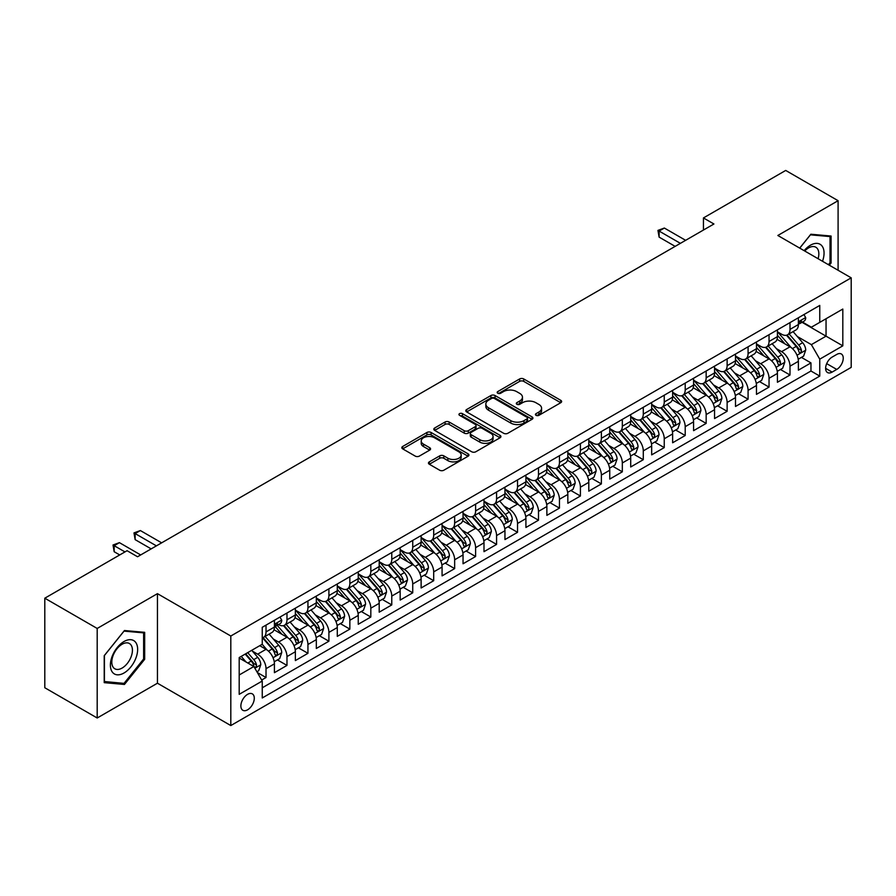<?xml version="1.0" encoding="UTF-8"?>
<svg xmlns="http://www.w3.org/2000/svg" width="896" height="896" viewBox="0 0 896 896"><rect width="100%" height="100%" fill="white"/><g stroke="black" fill="none" stroke-linecap="round" stroke-linejoin="round"><path stroke-width="1.34" d="M536.032 415.33A2.038 1.176 0 0 0 538.91 415.33L560.773 402.707A2.912 1.68 0 0 0 561.624 401.52A2.912 1.68 0 0 0 560.773 400.333L523.746 378.952A2.912 1.68 0 0 0 519.624 378.952L497.773 391.574A2.038 1.176 0 0 0 497.168 392.414A2.038 1.176 0 0 0 497.773 393.243A2.038 1.176 0 0 0 500.651 393.243L503.474 391.608A9.307 5.376 0 0 1 516.645 391.608L519.736 393.389A9.307 5.376 0 0 1 522.458 397.186A9.307 5.376 0 0 1 519.736 400.994L516.902 402.629A2.038 1.176 0 0 0 516.309 403.458A2.038 1.176 0 0 0 516.902 404.286A2.038 1.176 0 0 0 519.781 404.286L522.614 402.651A9.307 5.376 0 0 1 535.774 402.651L538.866 404.432A9.307 5.376 0 0 1 541.587 408.24A9.307 5.376 0 0 1 538.866 412.037L536.032 413.672A2.038 1.176 0 0 0 535.438 414.501A2.038 1.176 0 0 0 536.032 415.33L536.032 413.672M247.576 709.822A9.486 5.477 120 0 0 253.781 701.467A9.486 5.477 120 0 0 252.325 693.874A9.486 5.477 120 0 0 247.576 694.344A9.486 5.477 120 0 0 241.382 702.699A9.486 5.477 120 0 0 242.838 710.293A9.486 5.477 120 0 0 247.576 709.822M429.318 461.866A2.912 1.68 0 0 0 428.456 463.053A2.912 1.68 0 0 0 429.318 464.24L439.701 470.232A2.912 1.68 0 0 0 443.822 470.232L468.093 456.221A2.912 1.68 0 0 0 468.944 455.034A2.912 1.68 0 0 0 468.093 453.846L431.066 432.466A2.912 1.68 0 0 0 426.944 432.466L402.674 446.477A2.912 1.68 0 0 0 401.822 447.664A2.912 1.68 0 0 0 402.674 448.862L415.218 456.098A2.912 1.68 0 0 0 419.339 456.098L429.722 450.106A2.912 1.68 0 0 0 430.573 448.918A2.912 1.68 0 0 0 429.722 447.731L423.506 444.136A7.784 4.491 0 0 1 421.221 440.955A7.784 4.491 0 0 1 426.026 436.811A7.784 4.491 0 0 1 434.504 437.786L458.886 451.853A7.784 4.491 0 0 1 461.171 455.034A7.784 4.491 0 0 1 456.366 459.189A7.784 4.491 0 0 1 447.877 458.214L443.822 455.862A2.912 1.68 0 0 0 439.701 455.862L429.318 461.866L429.318 464.24M157.45 593.656L97.194 628.454L44.8 598.203L44.8 687.747L97.194 717.998L157.45 683.211L230.81 725.558L230.81 636.014L157.45 593.656L157.45 683.211M838.096 270.267L838.096 200.693L777.84 235.48L851.2 277.838L230.81 636.014M838.096 200.693L785.702 170.442L703.438 217.941L703.438 230.037M44.8 598.203L127.064 550.704L137.547 556.752L713.922 223.989L703.438 217.941M503.686 433.294A2.912 1.68 0 0 0 507.797 433.294L532.078 419.283A2.912 1.68 0 0 0 532.93 418.096A2.912 1.68 0 0 0 532.078 416.909L495.04 395.528A2.912 1.68 0 0 0 490.93 395.528L466.648 409.539A2.912 1.68 0 0 0 465.797 410.726A2.912 1.68 0 0 0 466.648 411.914L503.686 433.294M460.365 415.778A2.038 1.176 0 0 1 462.437 416.058L462.437 413.638L500.08 435.378A2.912 1.68 0 0 1 500.931 436.565A2.912 1.68 0 0 1 500.08 437.752L475.81 451.763A2.912 1.68 0 0 1 471.688 451.763L434.661 430.382L434.661 428.008A2.912 1.68 0 0 0 433.81 429.195A2.912 1.68 0 0 0 434.661 430.382M434.661 428.008L445.054 422.016A2.912 1.68 0 0 1 449.165 422.016L464.184 430.685A2.912 1.68 0 0 0 468.294 430.685L475.194 426.709A2.912 1.68 0 0 0 476.045 425.522A2.912 1.68 0 0 0 475.194 424.334L459.558 415.307A2.038 1.176 0 0 1 458.954 414.467A2.038 1.176 0 0 1 460.219 413.381A2.038 1.176 0 0 1 462.437 413.638M261.677 680.03L266.022 677.522L257.32 672.493M252.381 651.123L257.645 654.17A11.861 6.843 60 0 1 266.022 668.685L274.411 663.846L274.411 672.683L286.978 665.414L277.446 659.915M273.336 639.027L278.6 642.062A11.861 6.843 60 0 1 286.978 656.589L295.366 651.739L295.366 660.576L307.944 653.318L298.402 647.808M294.291 626.92L299.555 629.966A11.861 6.843 60 0 1 307.944 644.482L316.322 639.643L316.322 648.48L328.899 641.222L319.368 635.712M315.258 614.824L320.522 617.859A11.861 6.843 60 0 1 328.899 632.386L337.288 627.547L337.288 636.373L349.854 629.115L340.323 623.605M336.213 602.728L341.477 605.763A11.861 6.843 60 0 1 349.854 620.278L358.243 615.44L358.243 624.277L370.821 617.019L361.278 611.509M357.168 590.621L362.432 593.656A11.861 6.843 60 0 1 370.821 608.182L379.198 603.344L379.198 612.181L391.776 604.912L382.245 599.413M378.134 578.525L383.398 581.56A11.861 6.843 60 0 1 391.776 596.086L400.165 591.237L400.165 600.074L412.731 592.816L403.2 587.306M399.09 566.418L404.354 569.464A11.861 6.843 60 0 1 412.731 583.979L421.12 579.141L421.12 587.978L433.698 580.709L424.155 575.21M420.045 554.322L425.309 557.357A11.861 6.843 60 0 1 433.698 571.883L442.075 567.045L442.075 575.87L454.653 568.613L445.122 563.102M441.011 542.226L446.275 545.261A11.861 6.843 60 0 1 454.653 559.776L463.042 554.938L463.042 563.774L475.608 556.517L466.077 551.006M461.966 530.118L467.23 533.154A11.861 6.843 60 0 1 475.608 547.68L483.997 542.842L483.997 551.667L496.574 544.41L487.032 538.91M482.922 518.022L488.186 521.058A11.861 6.843 60 0 1 496.574 535.573L504.952 530.734L504.952 539.571L517.53 532.314L507.998 526.803M503.888 505.915L509.152 508.962A11.861 6.843 60 0 1 517.53 523.477L525.918 518.638L525.918 527.475L538.496 520.206L528.954 514.707M524.843 493.819L530.107 496.854A11.861 6.843 60 0 1 538.496 511.381L546.874 506.542L546.874 515.368L559.451 508.11L549.909 502.6M545.798 481.712L551.062 484.758A11.861 6.843 60 0 1 559.451 499.274L567.829 494.435L567.829 503.272L580.406 496.014L570.875 490.504M566.765 469.616L572.029 472.651A11.861 6.843 60 0 1 580.406 487.178L588.795 482.339L588.795 491.165L601.373 483.907L591.83 478.408M587.72 457.52L592.984 460.555A11.861 6.843 60 0 1 601.373 475.07L609.75 470.232L609.75 479.069L622.328 471.811L612.786 466.301M608.686 445.413L613.939 448.459A11.861 6.843 60 0 1 622.328 462.974L630.706 458.136L630.706 466.973L643.283 459.704L633.752 454.205M629.642 433.317L634.906 436.352A11.861 6.843 60 0 1 643.283 450.878L651.672 446.029L651.672 454.866L664.25 447.608L654.707 442.098M650.597 421.21L655.861 424.256A11.861 6.843 60 0 1 664.25 438.771L672.627 433.933L672.627 442.77L685.205 435.512L675.662 430.002M671.563 409.114L676.816 412.149A11.861 6.843 60 0 1 685.205 426.675L693.582 421.837L693.582 430.662L706.16 423.405L696.629 417.906M692.518 397.018L697.782 400.053A11.861 6.843 60 0 1 706.16 414.568L714.549 409.73L714.549 418.566L727.126 411.309L717.584 405.798M713.474 384.91L718.738 387.946A11.861 6.843 60 0 1 727.126 402.472L735.504 397.634L735.504 406.47L748.082 399.202L738.55 393.702M734.44 372.814L739.693 375.85A11.861 6.843 60 0 1 748.082 390.376L756.47 385.526L756.47 394.363L769.037 387.106L759.506 381.595M755.395 360.707L760.659 363.754A11.861 6.843 60 0 1 769.037 378.269L777.426 373.43L777.426 382.267L790.003 374.998L790.003 366.173A11.861 6.843 -120 0 0 781.614 351.646L776.35 348.611M780.461 369.499L790.003 374.998M274.411 663.846A11.861 6.843 -120 0 0 266.022 649.32L259.739 645.691M295.366 651.739A11.861 6.843 -120 0 0 286.978 637.224L274.019 629.742M316.322 639.643A11.861 6.843 -120 0 0 307.944 625.128L294.974 617.635M337.288 627.547A11.861 6.843 -120 0 0 328.899 613.021L315.941 605.539M358.243 615.44A11.861 6.843 -120 0 0 349.854 600.925L336.896 593.443M379.198 603.344A11.861 6.843 -120 0 0 370.821 588.818L357.851 581.336M400.165 591.237A11.861 6.843 -120 0 0 391.776 576.722L378.818 569.24M421.12 579.141A11.861 6.843 -120 0 0 412.731 564.614L399.773 557.133M442.075 567.045A11.861 6.843 -120 0 0 433.698 552.518L420.739 545.037M463.042 554.938A11.861 6.843 -120 0 0 454.653 540.422L441.694 532.93M483.997 542.842A11.861 6.843 -120 0 0 475.608 528.315L462.65 520.834M504.952 530.734A11.861 6.843 -120 0 0 496.574 516.219L483.616 508.738M525.918 518.638A11.861 6.843 -120 0 0 517.53 504.112L504.571 496.63M546.874 506.542A11.861 6.843 -120 0 0 538.496 492.016L525.526 484.534M567.829 494.435A11.861 6.843 -120 0 0 559.451 479.92L546.493 472.427M588.795 482.339A11.861 6.843 -120 0 0 580.406 467.813L567.448 460.331M609.75 470.232A11.861 6.843 -120 0 0 601.373 455.717L588.403 448.235M630.706 458.136A11.861 6.843 -120 0 0 622.328 443.61L609.37 436.128M651.672 446.029A11.861 6.843 -120 0 0 643.283 431.514L630.325 424.032M672.627 433.933A11.861 6.843 -120 0 0 664.25 419.418L651.28 411.925M693.582 421.837A11.861 6.843 -120 0 0 685.205 407.31L672.246 399.829M714.549 409.73A11.861 6.843 -120 0 0 706.16 395.214L693.202 387.733M735.504 397.634A11.861 6.843 -120 0 0 727.126 383.107L714.157 375.626M756.47 385.526A11.861 6.843 -120 0 0 748.082 371.011L735.123 363.53M777.426 373.43A11.861 6.843 -120 0 0 769.037 358.904L756.078 351.422M836.741 354.435L832.126 357.09A9.184 5.309 120 0 0 826.123 365.187A9.184 5.309 120 0 0 827.534 372.557A9.184 5.309 120 0 0 832.126 372.098L836.741 369.432A9.184 5.309 120 0 0 842.744 361.346A9.184 5.309 120 0 0 841.333 353.976A9.184 5.309 120 0 0 836.741 354.435M230.81 725.558L851.2 367.382L851.2 277.838M239.198 674.979L253.87 666.512L262.248 681.027L262.248 697.973L819.762 376.096L819.762 359.15L811.373 344.635L797.317 336.515M262.248 681.027L239.198 694.333L239.198 657.552L262.248 644.246L262.248 627.301L819.762 305.424L819.762 322.37L842.811 309.053L842.811 345.845L819.762 359.15M278.488 624.579L278.6 624.635A11.861 6.843 60 0 0 284.525 625.229L292.914 620.39A11.861 6.843 -120 0 0 295.366 614.958L295.366 608.182M295.366 610.12L299.555 612.539A11.861 6.843 60 0 0 305.48 613.122L313.869 608.283A11.861 6.843 -120 0 0 316.322 602.862L316.322 596.075M316.322 598.013L320.522 600.432A11.861 6.843 60 0 0 326.446 601.026L334.824 596.187A11.861 6.843 -120 0 0 337.288 590.755L337.288 583.979M337.288 585.917L341.477 588.336A11.861 6.843 60 0 0 347.402 588.918L355.79 584.08A11.861 6.843 -120 0 0 358.243 578.659L358.243 571.883M358.243 573.821L362.432 576.24A11.861 6.843 60 0 0 368.368 576.822L376.746 571.984A11.861 6.843 -120 0 0 379.198 566.552L379.198 559.776M379.198 561.714L383.398 564.133A11.861 6.843 60 0 0 389.323 564.726L397.701 559.877A11.861 6.843 -120 0 0 400.165 554.456L400.165 547.68M400.165 549.618L404.354 552.037A11.861 6.843 60 0 0 410.278 552.619L418.667 547.781A11.861 6.843 -120 0 0 421.12 542.349L421.12 535.573M421.12 537.51L425.309 539.93A11.861 6.843 60 0 0 431.245 540.523L439.622 535.685A11.861 6.843 -120 0 0 442.075 530.253L442.075 523.477M442.075 525.414L446.275 527.834A11.861 6.843 60 0 0 452.2 528.416L460.578 523.578A11.861 6.843 -120 0 0 463.042 518.157L463.042 511.381M463.042 513.318L467.23 515.738A11.861 6.843 60 0 0 473.155 516.32L481.544 511.482A11.861 6.843 -120 0 0 483.997 506.05L483.997 499.274M483.997 501.211L488.186 503.63A11.861 6.843 60 0 0 494.122 504.224L502.499 499.374A11.861 6.843 -120 0 0 504.952 493.954L504.952 487.178M504.952 489.115L509.152 491.534A11.861 6.843 60 0 0 515.077 492.117L523.454 487.278A11.861 6.843 -120 0 0 525.918 481.846L525.918 475.07M525.918 477.008L530.107 479.427A11.861 6.843 60 0 0 536.032 480.021L544.421 475.182A11.861 6.843 -120 0 0 546.874 469.75L546.874 462.974M546.874 464.912L551.062 467.331A11.861 6.843 60 0 0 556.998 467.914L565.376 463.075A11.861 6.843 -120 0 0 567.829 457.654L567.829 450.878M567.829 452.805L572.029 455.235A11.861 6.843 60 0 0 577.954 455.818L586.342 450.979A11.861 6.843 -120 0 0 588.795 445.547L588.795 438.771M588.795 440.709L592.984 443.128A11.861 6.843 60 0 0 598.909 443.722L607.298 438.872A11.861 6.843 -120 0 0 609.75 433.451L609.75 426.675M609.75 428.613L613.939 431.032A11.861 6.843 60 0 0 619.875 431.614L628.253 426.776A11.861 6.843 -120 0 0 630.706 421.344L630.706 414.568M630.706 416.506L634.906 418.925A11.861 6.843 60 0 0 640.83 419.518L649.219 414.68A11.861 6.843 -120 0 0 651.672 409.248L651.672 402.472M651.672 404.41L655.861 406.829A11.861 6.843 60 0 0 661.786 407.411L670.174 402.573A11.861 6.843 -120 0 0 672.627 397.152L672.627 390.365M672.627 392.302L676.816 394.722A11.861 6.843 60 0 0 682.752 395.315L691.13 390.477A11.861 6.843 -120 0 0 693.582 385.045L693.582 378.269M693.582 380.206L697.782 382.626A11.861 6.843 60 0 0 703.707 383.208L712.096 378.37A11.861 6.843 -120 0 0 714.549 372.949L714.549 366.173M714.549 368.11L718.738 370.53A11.861 6.843 60 0 0 724.662 371.112L733.051 366.274A11.861 6.843 -120 0 0 735.504 360.842L735.504 354.066M735.504 356.003L739.693 358.422A11.861 6.843 60 0 0 745.629 359.016L754.006 354.178A11.861 6.843 -120 0 0 756.47 348.746L756.47 341.97M756.47 343.907L760.659 346.326A11.861 6.843 60 0 0 766.584 346.909L774.973 342.07A11.861 6.843 -120 0 0 777.426 336.638L777.426 329.862M262.248 687.803L810.958 371.011L810.958 362.902L798.381 370.16L798.381 361.334A11.861 6.843 -120 0 0 790.003 346.808L777.034 339.326M777.426 331.8L781.614 334.219A11.861 6.843 -120 0 0 787.539 334.813A11.861 6.843 -120 0 0 790.003 329.381L790.003 322.605M787.539 334.813L795.928 329.974A11.861 6.843 -120 0 0 798.381 324.542L798.381 317.766M266.022 625.117L266.022 631.904A11.861 6.843 60 0 1 263.57 637.325A11.861 6.843 60 0 1 262.248 637.806M263.57 637.325L271.947 632.486A11.861 6.843 -120 0 0 274.411 627.054L274.411 620.278M286.978 613.021L286.978 619.797A11.861 6.843 60 0 1 284.525 625.229M307.944 600.925L307.944 607.701A11.861 6.843 60 0 1 305.48 613.122M328.899 588.818L328.899 595.594A11.861 6.843 60 0 1 326.446 601.026M349.854 576.722L349.854 583.498A11.861 6.843 60 0 1 347.402 588.918M370.821 564.614L370.821 571.39A11.861 6.843 60 0 1 368.368 576.822M391.776 552.518L391.776 559.294A11.861 6.843 60 0 1 389.323 564.726M412.731 540.422L412.731 547.198A11.861 6.843 60 0 1 410.278 552.619M433.698 528.315L433.698 535.091A11.861 6.843 60 0 1 431.245 540.523M454.653 516.219L454.653 522.995A11.861 6.843 60 0 1 452.2 528.416M475.608 504.112L475.608 510.888A11.861 6.843 60 0 1 473.155 516.32M496.574 492.016L496.574 498.792A11.861 6.843 60 0 1 494.122 504.224M517.53 479.92L517.53 486.696A11.861 6.843 60 0 1 515.077 492.117M538.496 467.813L538.496 474.589A11.861 6.843 60 0 1 536.032 480.021M559.451 455.717L559.451 462.493A11.861 6.843 60 0 1 556.998 467.914M580.406 443.61L580.406 450.386A11.861 6.843 60 0 1 577.954 455.818M601.373 431.514L601.373 438.29A11.861 6.843 60 0 1 598.909 443.722M622.328 419.406L622.328 426.194A11.861 6.843 60 0 1 619.875 431.614M643.283 407.31L643.283 414.086A11.861 6.843 60 0 1 640.83 419.518M664.25 395.214L664.25 401.99A11.861 6.843 60 0 1 661.786 407.411M685.205 383.107L685.205 389.883A11.861 6.843 60 0 1 682.752 395.315M706.16 371.011L706.16 377.787A11.861 6.843 60 0 1 703.707 383.208M727.126 358.904L727.126 365.68A11.861 6.843 60 0 1 724.662 371.112M748.082 346.808L748.082 353.584A11.861 6.843 60 0 1 745.629 359.016M769.037 334.712L769.037 341.488A11.861 6.843 60 0 1 766.584 346.909M769.037 378.269L769.037 387.106M748.082 390.376L748.082 399.202M727.126 402.472L727.126 411.309M706.16 414.568L706.16 423.405M685.205 426.675L685.205 435.512M664.25 438.771L664.25 447.608M643.283 450.878L643.283 459.704M622.328 462.974L622.328 471.811M601.373 475.07L601.373 483.907M580.406 487.178L580.406 496.014M559.451 499.274L559.451 508.11M538.496 511.381L538.496 520.206M517.53 523.477L517.53 532.314M496.574 535.573L496.574 544.41M475.608 547.68L475.608 556.517M454.653 559.776L454.653 568.613M433.698 571.883L433.698 580.709M412.731 583.979L412.731 592.816M391.776 596.086L391.776 604.912M370.821 608.182L370.821 617.019M349.854 620.278L349.854 629.115M328.899 632.386L328.899 641.222M307.944 644.482L307.944 653.318M286.978 656.589L286.978 665.414M266.022 668.685L266.022 677.522M253.87 666.512L239.198 658.034M811.373 344.635L826.045 336.157L826.045 318.73L842.811 309.053M802.043 322.302L842.811 345.845M802.469 322.056L811.373 327.208L819.762 322.37M97.194 628.454L97.194 717.998M801.427 357.392L810.958 362.902M810.958 371.011L819.762 376.096M829.315 265.194L831.085 262.998L831.085 236.04L810.858 234.226L799.702 248.102M104.216 682.651L124.443 684.454L144.67 659.299L144.67 632.33L124.443 630.526L104.216 655.682L104.216 682.651M830.032 262.394L831.085 262.998M143.618 658.694L144.67 659.299M122.304 683.222L124.443 684.454M536.85 415.621L538.866 414.456A9.307 5.376 0 0 0 541.587 410.659L541.587 408.24M522.458 397.186L522.458 399.605A9.307 5.376 0 0 1 519.736 403.413L517.72 404.578M560.739 402.73L523.746 381.382A2.912 1.68 0 0 0 519.624 381.382L498.579 393.523M532.034 419.306L495.04 397.947A2.912 1.68 0 0 0 490.93 397.947L466.693 411.936M526.926 418.925A2.038 1.176 0 0 0 527.531 418.096A2.038 1.176 0 0 0 526.926 417.267L494.424 398.496A2.038 1.176 0 0 0 491.546 398.496L488.566 400.221A9.307 5.376 0 0 0 485.834 404.018A9.307 5.376 0 0 0 488.566 407.826L510.776 420.65A9.307 5.376 0 0 0 523.947 420.65L526.926 418.925L526.926 421.344A2.038 1.176 0 0 0 527.531 420.515L527.531 418.096M485.834 404.018L485.834 406.437A9.307 5.376 0 0 0 488.566 410.245L488.566 407.826M526.926 421.344L523.947 423.069A9.307 5.376 0 0 1 510.776 423.069L488.566 410.245M434.706 430.405L445.054 424.435L445.054 422.016M476.045 425.522L476.045 427.941A2.912 1.68 0 0 1 475.194 429.128L468.294 433.104A2.912 1.68 0 0 1 464.184 433.104L449.165 424.435A2.912 1.68 0 0 0 445.054 424.435M462.437 416.058L500.046 437.774M479.763 439.678A7.784 4.491 0 0 0 488.253 440.653A7.784 4.491 0 0 0 493.058 436.509A7.784 4.491 0 0 0 490.773 433.328L482.182 428.366A2.912 1.68 0 0 0 478.072 428.366L471.184 432.342A2.912 1.68 0 0 0 470.322 433.53A2.912 1.68 0 0 0 471.184 434.728L479.763 439.678L479.763 442.098A7.784 4.491 0 0 0 488.253 443.072A7.784 4.491 0 0 0 493.058 438.928L493.058 436.509M470.322 433.53L470.322 435.96A2.912 1.68 0 0 0 471.184 437.147L471.184 434.728M479.763 442.098L471.184 437.147M461.171 455.034L461.171 457.453A7.784 4.491 0 0 1 456.366 461.608A7.784 4.491 0 0 1 447.877 460.634L443.822 458.282A2.912 1.68 0 0 0 439.701 458.282L429.352 464.262M421.221 440.955L421.221 443.374A7.784 4.491 0 0 0 423.506 446.555L423.506 444.136M429.688 450.128L423.506 446.555M468.059 456.243L431.066 434.885A2.912 1.68 0 0 0 426.944 434.885L402.707 448.885M798.202 359.251L803.622 356.126L805.717 350.078A7.851 4.536 -120 0 0 802.659 342.698L793.083 331.61M791.168 347.57L779.811 334.421A22.68 13.093 -120 0 0 777.426 331.934M784.941 343.885L778.579 336.526A18.827 10.864 -120 0 0 777.426 335.261M786.475 335.238L796.163 346.45A7.851 4.536 60 0 1 798.963 351.859C800.139 353.438 800.979 352.957 801.472 350.414A7.851 4.536 -120 0 0 798.672 345.005L789.096 333.917M787.046 335.059L797.451 347.099A3.998 2.307 60 0 1 798.459 348.667L801.472 350.414M798.963 351.859L799.534 352.789M803.936 314.563L805.717 317.643A7.851 4.536 60 0 1 804.093 321.115L800.106 323.422A7.851 4.536 -120 0 0 801.472 321.608L801.315 320.914M680.389 243.342L659.109 231.067L664.35 228.043L685.619 240.318M798.65 323.792L798.672 323.792A7.851 4.536 -120 0 0 800.106 323.422M800.464 321.026L801.472 321.608C800.979 320.432 800.15 320.914 798.963 323.064A7.851 4.536 60 0 1 798.381 324.184M675.147 246.378L659.109 237.115L659.109 231.067L657.955 230.395L664.35 228.043M659.109 237.115L657.955 230.395M822.506 261.274A19.264 11.122 120 0 0 810.432 245.224A19.264 11.122 120 0 0 804.126 250.656M818.104 258.731A14.582 8.422 120 0 0 815.819 247.218A14.582 8.422 120 0 0 808.528 247.946A14.582 8.422 120 0 0 804.709 250.992M799.747 248.125L810.432 234.83L830.032 236.578L830.032 262.707L828.43 264.69M828.733 235.827L830.032 236.578M135.822 658.302A19.264 11.122 120 0 0 130.838 639.688A19.264 11.122 120 0 0 112.224 656.197A19.264 11.122 120 0 0 117.208 674.811A19.264 11.122 120 0 0 135.822 658.302M131.051 656.947A14.582 8.422 120 0 0 129.405 643.518A14.582 8.422 120 0 0 113.187 655.346A14.582 8.422 120 0 0 114.822 668.774A14.582 8.422 120 0 0 131.051 656.947M104.429 681.632L104.429 655.502L124.029 631.12L143.618 632.867L143.618 658.997L124.029 683.379L104.216 681.509M142.318 632.117L143.618 632.867M777.246 371.358L782.667 368.222L784.762 362.174A7.851 4.536 -120 0 0 781.704 354.805L772.128 343.717M770.202 359.677L758.845 346.528A22.68 13.093 -120 0 0 756.47 344.03M763.974 355.981L757.624 348.634A18.827 10.864 -120 0 0 756.47 347.368M765.52 347.334L775.208 358.557A7.851 4.536 60 0 1 778.008 363.966C779.184 365.546 780.024 365.064 780.517 362.51A7.851 4.536 -120 0 0 777.717 357.101L768.141 346.013M766.091 347.155L776.496 359.206A3.998 2.307 60 0 1 777.504 360.774L780.517 362.51M778.008 363.966L778.579 364.896M756.291 383.454L761.701 380.33L763.795 374.282A7.851 4.536 -120 0 0 760.738 366.901L751.162 355.813M749.246 371.773L737.89 358.624A22.68 13.093 -120 0 0 735.504 356.138M743.019 368.088L736.669 360.73A18.827 10.864 -120 0 0 735.504 359.464M744.554 359.442L754.242 370.653A7.851 4.536 60 0 1 757.042 376.062C758.229 377.642 759.058 377.16 759.562 374.606A7.851 4.536 -120 0 0 756.762 369.197L747.186 358.109M745.125 359.251L755.53 371.302A3.998 2.307 60 0 1 756.549 372.87L759.562 374.606M757.042 376.062L757.613 376.992M735.325 395.55L740.746 392.426L742.84 386.378A7.851 4.536 -120 0 0 739.782 378.997L730.206 367.92M728.291 383.88L716.934 370.731A22.68 13.093 -120 0 0 714.549 368.234M722.064 380.184L715.702 372.837A18.827 10.864 -120 0 0 714.549 371.571M723.598 371.538L733.286 382.749A7.851 4.536 60 0 1 736.086 388.17C737.262 389.749 738.102 389.256 738.595 386.714A7.851 4.536 -120 0 0 735.795 381.304L726.219 370.216M724.17 371.358L734.574 383.41A3.998 2.307 60 0 1 735.582 384.966L738.595 386.714M736.086 388.17L736.658 389.099M714.37 407.658L719.79 404.533L721.885 398.474A7.851 4.536 -120 0 0 718.827 391.104L709.251 380.016M707.325 395.976L695.968 382.827A22.68 13.093 -120 0 0 693.582 380.341M701.098 392.291L694.747 384.933A18.827 10.864 -120 0 0 693.582 383.667M702.643 383.645L712.331 394.856A7.851 4.536 60 0 1 715.131 400.266C716.307 401.845 717.147 401.363 717.64 398.81A7.851 4.536 -120 0 0 714.84 393.4L705.264 382.312M703.214 383.454L713.619 395.506A3.998 2.307 60 0 1 714.627 397.074L717.64 398.81M715.131 400.266L715.702 401.195M693.414 419.754L698.824 416.629L700.918 410.581A7.851 4.536 -120 0 0 697.861 403.2L688.285 392.112M686.37 408.083L675.013 394.934A22.68 13.093 -120 0 0 672.627 392.437M680.142 404.387L673.792 397.029A18.827 10.864 -120 0 0 672.627 395.774M681.677 395.741L691.365 406.952A7.851 4.536 60 0 1 694.165 412.362C695.352 413.941 696.181 413.459 696.685 410.917A7.851 4.536 -120 0 0 693.885 405.507L684.309 394.419M682.248 395.562L692.653 407.602A3.998 2.307 60 0 1 693.661 409.17L696.685 410.917M694.165 412.362L694.736 413.291M672.448 431.861L677.869 428.725L679.963 422.677A7.851 4.536 -120 0 0 676.906 415.307L667.33 404.219M665.414 420.179L654.058 407.03A22.68 13.093 -120 0 0 651.672 404.533M659.176 416.494L652.826 409.136A18.827 10.864 -120 0 0 651.672 407.87M660.722 407.837L670.41 419.059A7.851 4.536 60 0 1 673.21 424.469C674.386 426.048 675.226 425.566 675.718 423.013A7.851 4.536 -120 0 0 672.918 417.603L663.342 406.515M661.293 407.658L671.698 419.709A3.998 2.307 60 0 1 672.706 421.277L675.718 423.013M673.21 424.469L673.781 425.398M651.493 443.957L656.914 440.832L659.008 434.784A7.851 4.536 -120 0 0 655.95 427.403L646.374 416.315M644.448 432.275L633.091 419.126A22.68 13.093 -120 0 0 630.706 416.64M638.221 428.59L631.87 421.232A18.827 10.864 -120 0 0 630.706 419.966M639.766 419.944L649.443 431.155A7.851 4.536 60 0 1 652.254 436.565C653.43 438.144 654.27 437.662 654.763 435.12A7.851 4.536 -120 0 0 651.963 429.699L642.387 418.611M640.338 419.754L650.742 431.805A3.998 2.307 60 0 1 651.75 433.373L654.763 435.12M652.254 436.565L652.826 437.494M630.538 456.053L635.947 452.928L638.042 446.88A7.851 4.536 -120 0 0 634.984 439.51L625.408 428.422M623.493 444.382L612.136 431.234A22.68 13.093 -120 0 0 609.75 428.736M617.266 440.686L610.915 433.339A18.827 10.864 -120 0 0 609.75 432.074M618.8 432.04L628.488 443.251A7.851 4.536 60 0 1 631.288 448.672C632.475 450.251 633.304 449.758 633.808 447.216A7.851 4.536 -120 0 0 631.008 441.806L621.432 430.718M619.371 431.861L629.776 443.912A3.998 2.307 60 0 1 630.784 445.469L633.808 447.216M631.288 448.672L631.859 449.602M609.571 468.16L614.992 465.035L617.086 458.976A7.851 4.536 -120 0 0 614.029 451.606L604.453 440.518M602.538 456.478L591.181 443.33A22.68 13.093 -120 0 0 588.795 440.843M596.299 452.794L589.949 445.435A18.827 10.864 -120 0 0 588.795 444.17M597.845 444.147L607.533 455.358A7.851 4.536 60 0 1 610.333 460.768C611.509 462.347 612.349 461.866 612.842 459.312A7.851 4.536 -120 0 0 610.042 453.902L600.466 442.814M598.416 443.957L608.821 456.008A3.998 2.307 60 0 1 609.829 457.576L612.842 459.312M610.333 460.768L610.904 461.698M588.616 480.256L594.037 477.131L596.131 471.083A7.851 4.536 -120 0 0 593.074 463.702L583.498 452.614M581.571 468.586L570.214 455.437A22.68 13.093 -120 0 0 567.829 452.939M575.344 464.89L568.994 457.542A18.827 10.864 -120 0 0 567.829 456.277M576.89 456.243L586.566 467.454A7.851 4.536 60 0 1 589.366 472.864C590.554 474.443 591.394 473.962 591.886 471.419A7.851 4.536 -120 0 0 589.086 466.01L579.51 454.922M577.45 456.064L587.866 468.115A3.998 2.307 60 0 1 588.874 469.672L591.886 471.419M589.366 472.864L589.938 473.805M567.661 492.363L573.07 489.238L575.165 483.179A7.851 4.536 -120 0 0 572.107 475.81L562.531 464.722M560.616 480.682L549.259 467.533A22.68 13.093 -120 0 0 546.874 465.035M554.389 476.997L548.038 469.638A18.827 10.864 -120 0 0 546.874 468.373M555.923 468.339L565.611 479.562A7.851 4.536 60 0 1 568.411 484.971C569.598 486.55 570.427 486.069 570.931 483.515A7.851 4.536 -120 0 0 568.131 478.106L558.555 467.018M556.494 468.16L566.899 480.211A3.998 2.307 60 0 1 567.907 481.779L570.931 483.515M568.411 484.971L568.982 485.901M546.694 504.459L552.115 501.334L554.21 495.286A7.851 4.536 -120 0 0 551.152 487.906L541.576 476.818M539.661 492.778L528.304 479.629A22.68 13.093 -120 0 0 525.918 477.142M533.422 489.093L527.072 481.734A18.827 10.864 -120 0 0 525.918 480.469M534.968 480.446L544.656 491.658A7.851 4.536 60 0 1 547.456 497.067C548.632 498.646 549.472 498.165 549.965 495.622A7.851 4.536 -120 0 0 547.165 490.202L537.589 479.125M535.539 480.256L545.944 492.307A3.998 2.307 60 0 1 546.952 493.875L549.965 495.622M547.456 497.067L548.027 497.997M525.739 516.566L531.16 513.43L533.254 507.382A7.851 4.536 -120 0 0 530.197 500.013L520.61 488.925M518.694 504.885L507.338 491.736A22.68 13.093 -120 0 0 504.952 489.238M512.467 501.189L506.117 493.842A18.827 10.864 -120 0 0 504.952 492.576M514.013 492.542L523.69 503.765A7.851 4.536 60 0 1 526.49 509.174C527.677 510.754 528.517 510.261 529.01 507.718A7.851 4.536 -120 0 0 526.21 502.309L516.634 491.221M514.573 492.363L524.989 504.414A3.998 2.307 60 0 1 525.997 505.982L529.01 507.718M526.49 509.174L527.061 510.104M504.784 528.662L510.194 525.538L512.288 519.478A7.851 4.536 -120 0 0 509.23 512.109L499.654 501.021M497.739 516.981L486.382 503.832A22.68 13.093 -120 0 0 483.997 501.346M491.512 513.296L485.162 505.938A18.827 10.864 -120 0 0 483.997 504.672M493.046 504.65L502.734 515.861A7.851 4.536 60 0 1 505.534 521.27C506.71 522.85 507.55 522.368 508.054 519.814A7.851 4.536 -120 0 0 505.254 514.405L495.678 503.317M493.618 504.459L504.022 516.51A3.998 2.307 60 0 1 505.03 518.078L508.054 519.814M505.534 521.27L506.106 522.2M483.818 540.758L489.238 537.634L491.333 531.586A7.851 4.536 -120 0 0 488.275 524.205L478.699 513.117M476.773 529.088L465.416 515.939A22.68 13.093 -120 0 0 463.042 513.442M470.546 525.392L464.195 518.045A18.827 10.864 -120 0 0 463.042 516.779M472.091 516.746L481.779 527.957A7.851 4.536 60 0 1 484.579 533.366C485.755 534.946 486.595 534.464 487.088 531.922A7.851 4.536 -120 0 0 484.288 526.512L474.712 515.424M472.662 516.566L483.067 528.618A3.998 2.307 60 0 1 484.075 530.174L487.088 531.922M484.579 533.366L485.15 534.307M462.862 552.866L468.283 549.741L470.378 543.682A7.851 4.536 -120 0 0 467.309 536.312L457.733 525.224M455.818 541.184L444.461 528.035A22.68 13.093 -120 0 0 442.075 525.538M449.59 537.499L443.24 530.141A18.827 10.864 -120 0 0 442.075 528.875M451.136 528.842L460.813 540.064A7.851 4.536 60 0 1 463.613 545.474C464.8 547.053 465.64 546.571 466.133 544.018A7.851 4.536 -120 0 0 463.333 538.608L453.757 527.52M451.696 528.662L462.112 540.714A3.998 2.307 60 0 1 463.12 542.282L466.133 544.018M463.613 545.474L464.184 546.403M441.907 564.962L447.317 561.837L449.411 555.789A7.851 4.536 -120 0 0 446.354 548.408L436.778 537.32M434.862 553.28L423.506 540.131A22.68 13.093 -120 0 0 421.12 537.645M428.635 549.595L422.285 542.237A18.827 10.864 -120 0 0 421.12 540.971M430.17 540.949L439.858 552.16A7.851 4.536 60 0 1 442.658 557.57C443.834 559.149 444.674 558.667 445.178 556.125A7.851 4.536 -120 0 0 442.378 550.715L432.802 539.627M430.741 540.77L441.146 552.81A3.998 2.307 60 0 1 442.154 554.378L445.178 556.125M442.658 557.57L443.229 558.499M420.941 577.069L426.362 573.933L428.456 567.885A7.851 4.536 -120 0 0 425.398 560.515L415.822 549.427M413.896 565.387L402.539 552.238A22.68 13.093 -120 0 0 400.165 549.741M407.669 561.691L401.318 554.344A18.827 10.864 -120 0 0 400.165 553.078M409.214 553.045L418.902 564.267A7.851 4.536 60 0 1 421.702 569.677C422.878 571.256 423.718 570.774 424.211 568.221A7.851 4.536 -120 0 0 421.411 562.811L411.835 551.723M409.786 552.866L420.19 564.917A3.998 2.307 60 0 1 421.198 566.485L424.211 568.221M421.702 569.677L422.274 570.606M399.986 589.165L405.395 586.04L407.501 579.992A7.851 4.536 -120 0 0 404.432 572.611L394.856 561.523M392.941 577.483L381.584 564.334A22.68 13.093 -120 0 0 379.198 561.848M386.714 573.798L380.363 566.44A18.827 10.864 -120 0 0 379.198 565.174M388.259 565.152L397.936 576.363A7.851 4.536 60 0 1 400.736 581.773C401.923 583.352 402.763 582.87 403.256 580.317A7.851 4.536 -120 0 0 400.456 574.907L390.88 563.819M388.819 564.962L399.235 577.013A3.998 2.307 60 0 1 400.243 578.581L403.256 580.317M400.736 581.773L401.307 582.702M379.03 601.261L384.44 598.136L386.534 592.088A7.851 4.536 -120 0 0 383.477 584.707L373.901 573.63M371.986 589.59L360.629 576.442A22.68 13.093 -120 0 0 358.243 573.944M365.758 585.894L359.408 578.547A18.827 10.864 -120 0 0 358.243 577.282M367.293 577.248L376.981 588.459A7.851 4.536 60 0 1 379.781 593.88C380.957 595.459 381.797 594.966 382.301 592.424A7.851 4.536 -120 0 0 379.501 587.014L369.925 575.926M367.864 577.069L378.269 589.12A3.998 2.307 60 0 1 379.277 590.677L382.301 592.424M379.781 593.88L380.352 594.81M358.064 613.368L363.485 610.243L365.579 604.184A7.851 4.536 -120 0 0 362.522 596.814L352.946 585.726M351.019 601.686L339.662 588.538A22.68 13.093 -120 0 0 337.288 586.051M344.792 598.002L338.442 590.643A18.827 10.864 -120 0 0 337.288 589.378M346.338 589.355L356.026 600.566A7.851 4.536 60 0 1 358.826 605.976C360.002 607.555 360.842 607.074 361.334 604.52A7.851 4.536 -120 0 0 358.534 599.11L348.958 588.022M346.909 589.165L357.314 601.216A3.998 2.307 60 0 1 358.322 602.784L361.334 604.52M358.826 605.976L359.397 606.906M337.109 625.464L342.518 622.339L344.624 616.291A7.851 4.536 -120 0 0 341.555 608.91L331.979 597.822M330.064 613.794L318.707 600.645A22.68 13.093 -120 0 0 316.322 598.147M323.837 610.098L317.486 602.739A18.827 10.864 -120 0 0 316.322 601.485M325.371 601.451L335.059 612.662A7.851 4.536 60 0 1 337.859 618.072C339.046 619.651 339.886 619.17 340.379 616.627A7.851 4.536 -120 0 0 337.579 611.218L328.003 600.13M325.942 601.272L336.358 613.312A3.998 2.307 60 0 1 337.366 614.88L340.379 616.627M337.859 618.072L338.43 619.002M316.154 637.571L321.563 634.435L323.658 628.387A7.851 4.536 -120 0 0 320.6 621.018L311.024 609.93M309.109 625.89L297.752 612.741A22.68 13.093 -120 0 0 295.366 610.243M302.882 622.205L296.52 614.846A18.827 10.864 -120 0 0 295.366 613.581M304.416 613.547L314.104 624.77A7.851 4.536 60 0 1 316.904 630.179C318.08 631.758 318.92 631.277 319.424 628.723A7.851 4.536 -120 0 0 316.624 623.314L307.037 612.226M304.987 613.368L315.392 625.419A3.998 2.307 60 0 1 316.4 626.987L319.424 628.723M316.904 630.179L317.475 631.109M295.187 649.667L300.608 646.542L302.702 640.494A7.851 4.536 -120 0 0 299.645 633.114L290.069 622.026M288.142 637.986L277.2 625.318M281.915 634.301L275.565 626.942A18.827 10.864 -120 0 0 274.982 626.293M283.461 625.654L293.149 636.866A7.851 4.536 60 0 1 295.949 642.275C297.125 643.854 297.965 643.373 298.458 640.83A7.851 4.536 -120 0 0 295.658 635.41L286.082 624.322M284.032 625.464L294.437 637.515A3.998 2.307 60 0 1 295.445 639.083L298.458 640.83M295.949 642.275L296.52 643.205M274.232 661.763L279.642 658.638L281.736 652.59A7.851 4.536 -120 0 0 278.678 645.221L269.102 634.133M267.187 650.093L262.17 644.28M260.96 646.397L260.142 645.456M262.494 637.75L272.182 648.962A7.851 4.536 60 0 1 274.982 654.382C276.17 655.962 277.01 655.469 277.502 652.926A7.851 4.536 -120 0 0 274.702 647.517L265.126 636.429M263.066 637.571L273.482 649.622A3.998 2.307 60 0 1 274.49 651.179L277.502 652.926M274.982 654.382L275.554 655.312M279.955 617.075L281.736 620.155A7.851 4.536 60 0 1 280.112 623.638L276.136 625.934A7.851 4.536 -120 0 0 277.502 624.131L277.334 623.426M156.408 545.866L135.128 533.579L140.37 530.555L161.65 542.842M274.669 626.304L274.702 626.304A7.851 4.536 -120 0 0 276.136 625.934M276.483 623.538L277.502 624.131C277.01 622.944 276.17 623.426 274.982 625.576A7.851 4.536 60 0 1 274.411 626.696M151.166 548.89L135.128 539.627L135.128 533.579L133.986 532.918L140.37 530.555M135.128 539.627L133.986 532.918M256.906 671.776L258.686 670.746L260.781 664.686A7.851 4.536 -120 0 0 257.723 657.317L251.698 650.339M246.064 661.998L241.214 656.387M240.005 658.504L239.198 657.574M245.202 654.091L251.227 661.069A7.851 4.536 60 0 1 254.027 666.478C255.203 668.058 256.043 667.576 256.547 665.022A7.851 4.536 -120 0 0 253.736 659.613L247.71 652.635M245.683 653.811L252.515 661.718A3.998 2.307 60 0 1 253.523 663.286L256.547 665.022M254.027 666.478L254.598 667.408M124.97 551.914L114.173 545.686L119.414 542.651L140.683 554.938M119.728 554.938L114.173 551.734L114.173 545.686L113.019 545.014L119.414 542.651M114.173 551.734L113.019 545.014M257.645 654.17L266.022 649.32M278.6 642.062L286.978 637.224M299.555 629.966L307.944 625.128M320.522 617.859L328.899 613.021M341.477 605.763L349.854 600.925M362.432 593.656L370.821 588.818M383.398 581.56L391.776 576.722M404.354 569.464L412.731 564.614M425.309 557.357L433.698 552.518M446.275 545.261L454.653 540.422M467.23 533.154L475.608 528.315M488.186 521.058L496.574 516.219M509.152 508.962L517.53 504.112M530.107 496.854L538.496 492.016M551.062 484.758L559.451 479.92M572.029 472.651L580.406 467.813M592.984 460.555L601.373 455.717M613.939 448.459L622.328 443.61M634.906 436.352L643.283 431.514M655.861 424.256L664.25 419.418M676.816 412.149L685.205 407.31M697.782 400.053L706.16 395.214M718.738 387.946L727.126 383.107M739.693 375.85L748.082 371.011M760.659 363.754L769.037 358.904M781.614 351.646L790.003 346.808M790.003 329.381L798.381 324.542M266.022 631.904L274.411 627.054M286.978 619.797L295.366 614.958M307.944 607.701L316.322 602.862M328.899 595.594L337.288 590.755M349.854 583.498L358.243 578.659M370.821 571.39L379.198 566.552M391.776 559.294L400.165 554.456M412.731 547.198L421.12 542.349M433.698 535.091L442.075 530.253M454.653 522.995L463.042 518.157M475.608 510.888L483.997 506.05M496.574 498.792L504.952 493.954M517.53 486.696L525.918 481.846M538.496 474.589L546.874 469.75M559.451 462.493L567.829 457.654M580.406 450.386L588.795 445.547M601.373 438.29L609.75 433.451M622.328 426.194L630.706 421.344M643.283 414.086L651.672 409.248M664.25 401.99L672.627 397.152M685.205 389.883L693.582 385.045M706.16 377.787L714.549 372.949M727.126 365.68L735.504 360.842M748.082 353.584L756.47 348.746M769.037 341.488L777.426 336.638M790.003 366.173L798.381 361.334M826.683 363.63L836.741 369.432M825.63 368.346L832.126 372.098M538.866 414.456L538.866 412.037M516.902 404.286L516.902 402.629M519.736 403.413L519.736 400.994M497.773 393.243L497.773 391.574M519.624 381.382L519.624 378.952M523.746 381.382L523.746 378.952M560.773 402.707L560.773 400.333M466.648 411.914L466.648 409.539M490.93 397.947L490.93 395.528M495.04 397.947L495.04 395.528M532.078 419.283L532.078 416.909M510.776 423.069L510.776 420.65M523.947 423.069L523.947 420.65M449.165 424.435L449.165 422.016M464.184 433.104L464.184 430.685M468.294 433.104L468.294 430.685M475.194 429.128L475.194 426.709M500.08 437.752L500.08 435.378M439.701 458.282L439.701 455.862M443.822 458.282L443.822 455.862M447.877 460.634L447.877 458.214M429.722 450.106L429.722 447.731M402.674 448.862L402.674 446.477M426.944 434.885L426.944 432.466M431.066 434.885L431.066 432.466M468.093 456.221L468.093 453.846M797.014 355.23L805.672 350.224M779.811 334.421L780.886 333.805M798.672 345.005L802.659 342.698M792.411 348.611L796.163 346.45M805.672 317.554L798.381 321.765M776.048 367.326L784.706 362.331M758.845 346.528L759.931 345.901M777.717 357.101L781.704 354.805M771.456 360.718L775.208 358.557M755.093 379.422L763.75 374.427M737.89 358.624L738.965 358.008M756.762 369.197L760.738 366.901M750.501 372.814L754.242 370.653M734.126 391.53L742.784 386.534M716.934 370.731L718.01 370.104M735.795 381.304L739.782 378.997M729.534 384.922L733.286 382.749M713.171 403.626L721.829 398.63M695.968 382.827L697.054 382.2M714.84 393.4L718.827 391.104M708.579 397.018L712.331 394.856M692.216 415.733L700.874 410.726M675.013 394.934L676.088 394.307M693.885 405.507L697.861 403.2M687.624 409.114L691.365 406.952M671.25 427.829L679.907 422.834M654.058 407.03L655.133 406.403M672.918 417.603L676.906 415.307M666.658 421.221L670.41 419.059M650.294 439.925L658.952 434.93M633.091 419.126L634.178 418.51M651.963 429.699L655.95 427.403M645.702 433.317L649.443 431.155M629.339 452.032L637.997 447.037M612.136 431.234L613.211 430.606M631.008 441.806L634.984 439.51M624.747 445.424L628.488 443.251M608.373 464.128L617.03 459.133M591.181 443.33L592.256 442.714M610.042 453.902L614.029 451.606M603.781 457.52L607.533 455.358M587.418 476.235L596.075 471.229M570.214 455.437L571.301 454.81M589.086 466.01L593.074 463.702M582.826 469.616L586.566 467.454M566.462 488.331L575.12 483.336M549.259 467.533L550.334 466.906M568.131 478.106L572.107 475.81M561.87 481.723L565.611 479.562M545.496 500.438L554.154 495.432M528.304 479.629L529.379 479.013M547.165 490.202L551.152 487.906M540.904 493.819L544.656 491.658M524.541 512.534L533.198 507.539M507.338 491.736L508.424 491.109M526.21 502.309L530.197 500.013M519.949 505.926L523.69 503.765M503.586 524.63L512.243 519.635M486.382 503.832L487.458 503.216M505.254 514.405L509.23 512.109M498.994 518.022L502.734 515.861M482.619 536.738L491.277 531.731M465.416 515.939L466.502 515.312M484.288 526.512L488.275 524.205M478.027 530.118L481.779 527.957M461.664 548.834L470.322 543.838M444.461 528.035L445.547 527.408M463.333 538.608L467.309 536.312M457.072 542.226L460.813 540.064M440.709 560.941L449.366 555.934M423.506 540.131L424.581 539.515M442.378 550.715L446.354 548.408M436.117 554.322L439.858 552.16M419.742 573.037L428.4 568.042M402.539 552.238L403.626 551.611M421.411 562.811L425.398 560.515M415.15 566.429L418.902 564.267M398.787 585.133L407.445 580.138M381.584 564.334L382.659 563.718M400.456 574.907L404.432 572.611M394.195 578.525L397.936 576.363M377.832 597.24L386.49 592.245M360.629 576.442L361.704 575.814M379.501 587.014L383.477 584.707M373.229 590.632L376.981 588.459M356.866 609.336L365.523 604.341M339.662 588.538L340.749 587.91M358.534 599.11L362.522 596.814M352.274 602.728L356.026 600.566M335.91 621.443L344.568 616.437M318.707 600.645L319.782 600.018M337.579 611.218L341.555 608.91M331.318 614.824L335.059 612.662M314.955 633.539L323.613 628.544M297.752 612.741L298.827 612.114M316.624 623.314L320.6 621.018M310.352 626.931L314.104 624.77M293.989 645.635L302.646 640.64M295.658 635.41L299.645 633.114M289.397 639.027L293.149 636.866M273.034 657.742L281.691 652.747M274.702 647.517L278.678 645.221M268.442 651.134L272.182 648.962M281.691 620.066L274.411 624.277M254.867 668.237L260.736 664.843M253.736 659.613L257.723 657.317M247.834 663.029L251.227 661.069"/></g></svg>
